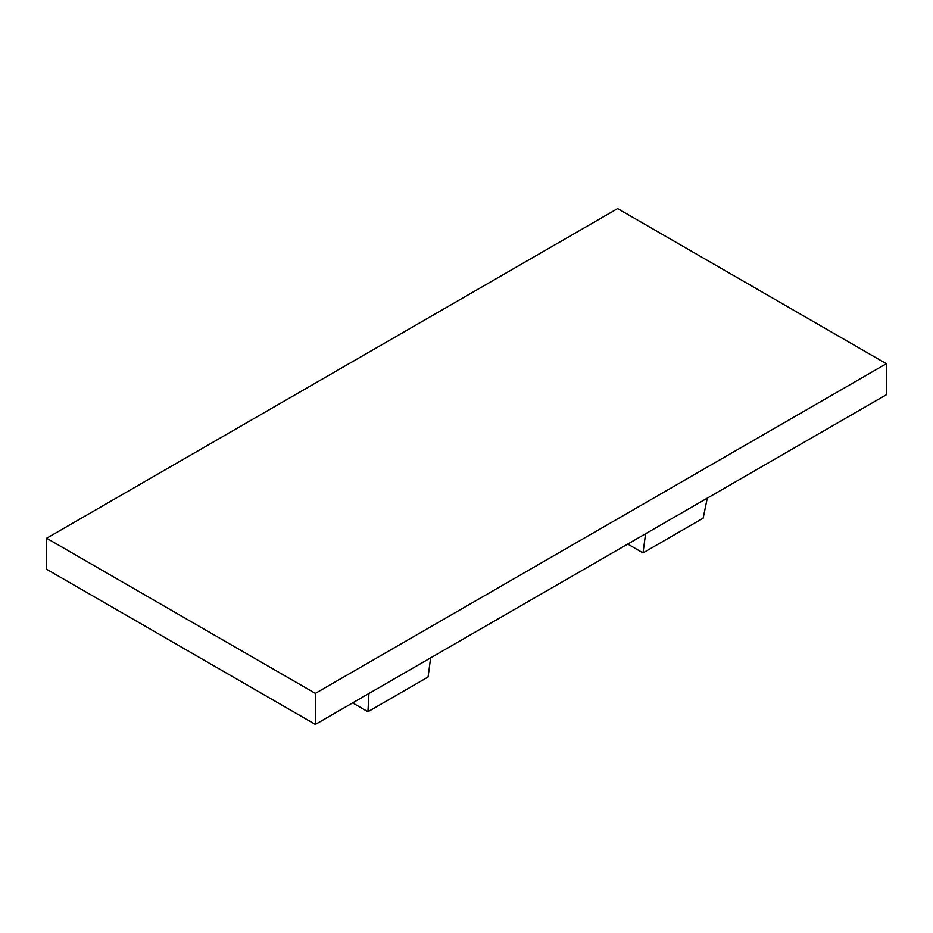 <?xml version="1.0" encoding="UTF-8"?>
<svg xmlns="http://www.w3.org/2000/svg" width="933" height="933" viewBox="0 0 933 933"><rect width="100%" height="100%" fill="white"/><g stroke="black" fill="none" stroke-linecap="round" stroke-linejoin="round"><path stroke-width="1.4" d="M886.35 363.718L886.35 394.752L315.354 724.416L46.65 569.282L46.65 538.248L617.646 208.584L886.35 363.718L315.354 693.382L46.65 538.248M315.354 724.416L315.354 693.382M368.943 693.476L367.94 711.727L428.06 677.008L430.626 657.858M352.639 702.887L367.94 711.727M627.722 544.067L643.024 552.907L645.589 533.746M707.284 498.14L703.155 518.188L643.024 552.907"/></g></svg>
